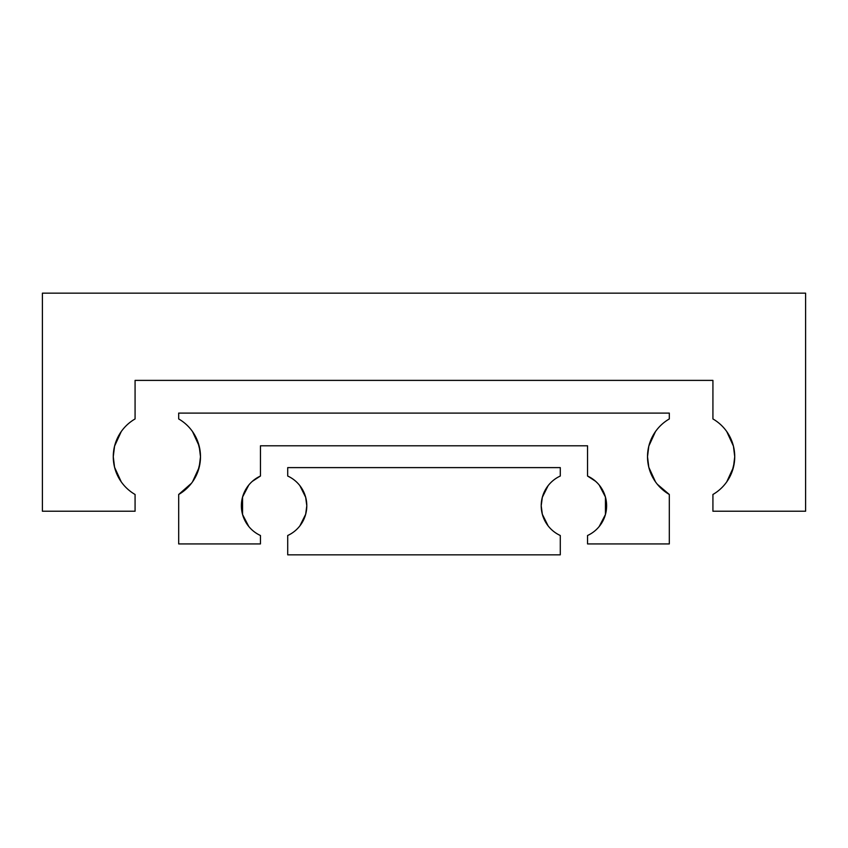 <?xml version="1.0" encoding="UTF-8"?>
<svg xmlns="http://www.w3.org/2000/svg" width="848" height="848" viewBox="0 0 848 848"><rect width="100%" height="100%" fill="white"/><g stroke="black" fill="none" stroke-linecap="round" stroke-linejoin="round"><path stroke-width="1.27" d="M726.768 481.834L731.962 472.007L734.4 462.065L734.728 456.712L734.4 462.065L731.962 472.007L726.768 481.834L733.435 467.28L726.768 481.834M733.435 446.133L726.768 431.59L731.962 441.405L733.435 446.133L730.245 437.43L726.768 431.59L733.435 446.133L734.728 456.712A43.608 43.608 0 0 1 712.924 494.479L712.924 511.227L805.6 511.227L805.6 293.164L42.4 293.164L42.4 511.227L135.076 511.227L135.076 494.479A43.608 43.608 0 0 1 135.076 418.944L135.076 380.392L712.924 380.392L712.924 418.944A43.608 43.608 0 0 1 734.728 456.712L734.4 451.348L734.728 456.712L733.435 467.28M121.232 481.834L114.565 467.28L121.232 481.834M113.272 456.712L114.565 467.28L113.272 456.712L114.565 446.133L121.232 431.59L114.565 446.133L121.232 431.59L114.565 446.133L113.272 456.712M655.472 431.59L648.805 446.133L655.472 431.59M657.306 484.261L669.316 494.479A43.608 43.608 0 0 1 647.512 456.712L648.805 467.28L655.472 481.834L648.805 467.28L655.472 481.834L648.805 467.28L647.512 456.712L648.805 446.133L647.512 456.712A43.608 43.608 0 0 1 669.316 418.944L669.316 413.093L178.684 413.093L178.684 418.944A43.608 43.608 0 0 1 200.488 456.712L199.195 446.133L192.528 431.59L197.722 441.405L200.16 451.348L200.488 456.712L200.16 462.065L197.722 472.007L192.528 481.834L199.195 467.28L200.488 456.712L199.195 467.28L192.528 481.834M593.388 479.491L587.547 476.035L595.667 481.346M597.109 482.703L598.01 483.646M560.284 445.804L587.547 445.804L587.547 476.035A32.712 32.712 0 0 1 587.547 535.501L587.547 543.928L669.316 543.928L669.316 494.479L657.73 484.77M199.195 446.133L196.005 437.43L192.528 431.59L199.195 446.133L200.488 456.712A43.608 43.608 0 0 1 178.684 494.479L178.684 543.928L260.453 543.928L260.453 535.501A32.712 32.712 0 0 1 260.453 476.035L252.333 481.346L260.453 476.035L260.453 445.804L287.716 445.804M589.816 477.191L591.501 478.198L589.816 477.191M593.134 479.3L594.056 480L593.134 479.3M595.55 481.24L597.628 483.243L595.55 481.251M253.944 480L254.866 479.3L253.944 480M256.499 478.198L258.184 477.191L256.499 478.198M194.203 479.279L199.195 467.28M191.478 483.254L178.684 494.479L190.694 484.25M248.793 526.513L242.57 514.535L242.57 497.013L248.793 485.035L242.57 497.013L242.57 514.535L248.793 526.513M600.797 487.134L605.43 497.013L605.43 514.535L605.43 497.013L599.207 485.035M602.483 521.69L599.207 526.513L605.43 514.535M260.453 445.804L587.547 445.804M299.895 525.866L305.672 514.248L299.895 525.866M305.672 497.299L299.895 485.681L305.672 497.299L306.796 505.768A32.712 32.712 0 0 1 287.716 535.501L287.716 554.836L560.284 554.836L560.284 535.501A32.712 32.712 0 0 1 560.284 476.035L560.284 467.608L287.716 467.608L287.716 476.035A32.712 32.712 0 0 1 306.796 505.768L305.672 514.248M548.105 525.866L542.328 514.248L548.105 525.866M542.328 497.299L548.105 485.681L542.328 497.299L541.204 505.768L542.328 514.248"/></g></svg>
